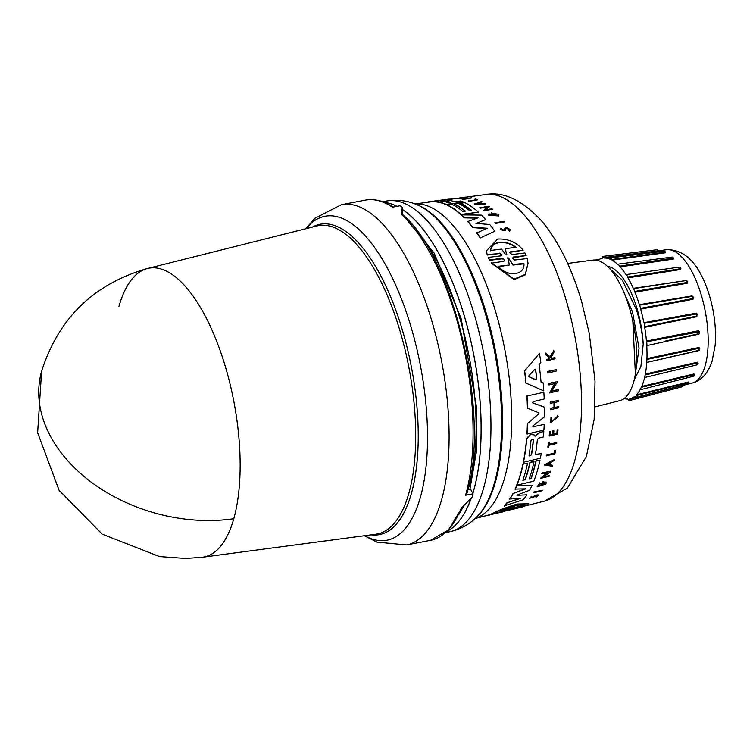 <?xml version="1.0" encoding="UTF-8"?>
<svg xmlns="http://www.w3.org/2000/svg" width="753" height="753" viewBox="0 0 753 753"><rect width="100%" height="100%" fill="white"/><g stroke="black" fill="none" stroke-linecap="round" stroke-linejoin="round"><path stroke-width="1.13" d="M233.788 518.723A147.004 58.565 79.2 0 1 202.661 557.211L185.699 558.472L159.561 556.571L102.248 534.178L59.101 490.354L37.65 432.711L41.603 371.314C58.536 318.142 93.814 283.872 147.447 268.501L147.447 268.501A147.004 58.565 79.2 0 1 225.825 368.151A147.004 58.565 79.2 0 1 233.788 518.723A147.212 105.636 -164.2 0 1 89.409 480.753A147.212 105.636 -164.2 0 1 41.603 371.314M469.928 489.215L476.423 451.602L476.781 408.634L461.184 318.679L434.246 253.206L402.479 214.398M459.264 514.017L463.716 505.931M462.276 507.258L448.534 529.905L430.462 540.353A173.199 68.994 -100.8 0 0 461.194 508.247L472.018 497.394A173.199 68.994 -100.8 0 0 473.072 493.827L465.589 495.258L466.493 493.676M468.14 489.554A162.94 64.909 -100.8 0 0 460.243 319.517A162.94 64.909 -100.8 0 0 416.701 230.465M547.883 373.074L547.704 372.791A157.989 62.932 -100.8 0 0 547.553 371.445L556.458 369.591A157.819 62.866 79.2 0 1 556.608 370.928L547.883 373.074A158.337 63.073 79.2 0 0 547.732 371.728L547.553 371.445M475.199 518.488L490.335 514.591M503.635 511.494L490.419 514.732L491.455 513.885L504.115 511.099L493.337 513.405C499.22 510.355 507.24 507.324 517.405 504.312L528.644 503.766L528.032 504.858L515.918 507.851L527.025 505.432L511.871 509.574L523.984 506.553L508.341 510.318M493.337 513.405L493.168 513.113C499.041 510.082 507.07 507.051 517.245 504.039L528.644 503.766M544.221 424.391L532.898 426.8L544.221 424.391A158.676 63.205 79.2 0 1 543.92 430.067L527.072 434.057A159.674 63.61 -100.8 0 0 527.542 423.525L538.649 413.962L527.542 423.525M527.072 434.057L526.921 433.813A159.325 63.468 -100.8 0 0 527.392 423.28M539.092 412.955L527.401 408.164A159.325 63.468 -100.8 0 0 526.893 396.05L543.864 392.257A158.676 63.205 79.2 0 1 544.203 398.977L533.049 401.66L532.832 402.977L544.438 407.185A158.676 63.205 79.2 0 1 544.438 416.908L532.832 425.991L533.039 427.036L532.832 425.991M532.606 402.789L544.438 407.185M526.893 494.834L516.935 495.314L526.893 494.834A158.676 63.205 79.2 0 1 523.316 499.719L504.218 505.894A159.325 63.468 -100.8 0 0 506.816 502.9L519.382 498.467M506.816 502.9L520.53 498.373L509.649 498.985A159.325 63.468 -100.8 0 0 512.821 493.62L525.613 488.612M512.821 493.62L525.754 488.857L515.052 489.083A159.325 63.468 -100.8 0 0 516.567 485.525L532.089 485.233A158.676 63.205 79.2 0 1 529.585 490.307L517.48 494.89L517.085 495.568L517.48 494.89M539.76 432.297L543.817 431.61A158.676 63.205 79.2 0 1 543.384 436.994L538.659 438.114L537.369 439.536A159.024 63.346 79.2 0 1 535.345 454.85L541.256 453.457A158.676 63.205 79.2 0 1 540.372 458.257L523.514 462.22A159.674 63.61 -100.8 0 0 526.724 438.839L530.253 434.81L532.164 434.359L534.122 434.999L535.082 436.213L539.553 432.344L543.817 431.61M535.195 454.614L541.256 453.457M523.514 462.22L523.363 461.994A159.325 63.468 -100.8 0 0 526.573 438.604L530.103 434.566L532.023 434.114L533.971 434.754L534.941 435.978M522.686 480.066L525.161 479.482A158.911 63.299 -100.8 0 0 529.896 462.304L534.009 461.608A159.024 63.346 79.2 0 1 529.265 478.786L531.251 478.324A158.911 63.299 -100.8 0 0 535.985 461.137L539.976 460.205A158.676 63.205 79.2 0 1 533.821 481.167L516.963 485.139A159.674 63.61 -100.8 0 0 523.109 464.168L527.561 463.123A159.41 63.506 79.2 0 1 522.827 480.31L525.302 479.727A159.26 63.44 -100.8 0 0 530.046 462.54L534.009 461.608M529.124 478.55L531.11 478.08A158.554 63.158 -100.8 0 0 535.844 460.902L539.976 460.205M516.963 485.139L516.812 484.904A159.325 63.468 -100.8 0 0 522.968 463.933L527.561 463.123M540.889 381.912L543.026 382.825L541.068 382.185A158.789 63.252 79.2 0 0 539.063 364.546L540.852 362.504A158.676 63.205 79.2 0 0 539.449 353.364L524.672 370.871L539.449 353.364M543.195 383.098A158.676 63.205 79.2 0 1 543.779 390.911L525.886 383.051A159.325 63.468 -100.8 0 0 524.483 370.58M542.809 481.496L546.264 483.012A157.791 62.857 -100.8 0 1 545.756 484.057L537.143 486.88L539.75 482.777L540.438 483.501L538.517 486.174L544.767 482.946L543.402 482.485A157.998 62.941 79.2 0 1 542.809 483.765L541.784 483.727A157.697 62.819 -100.8 0 0 542.809 481.496L546.113 482.767M539.75 482.777L540.438 483.501M538.461 486.052L544.711 483.21M551.704 390.882L558.208 389.621A157.819 62.866 79.2 0 1 558.274 390.835L549.53 392.944L555.14 383.456L548.993 384.952A158.337 63.073 -100.8 0 0 548.899 383.691L557.634 381.564A157.819 62.866 79.2 0 1 557.738 382.825L556.599 383.108L551.864 391.146L558.208 389.621M549.53 392.944L554.98 383.183M548.993 384.952L548.833 384.679A157.989 62.932 -100.8 0 0 548.73 383.418L557.634 381.564M542.857 476.931L549.351 475.67A157.791 62.857 79.2 0 1 549.097 476.357L540.325 478.428L548.099 472.451L541.934 473.91A158.318 63.064 -100.8 0 0 542.169 473.195L550.942 471.124A157.791 62.857 79.2 0 1 550.707 471.839L542.998 477.167L549.351 475.67M540.325 478.428L547.958 472.216M541.934 473.91L541.784 473.675A157.961 62.923 -100.8 0 0 542.019 472.959L550.942 471.124M544.363 464.865L554.086 459.678A157.791 62.857 79.2 0 1 553.86 460.676L550.584 462.53A157.97 62.932 79.2 0 1 549.963 464.94L552.664 465.354A157.791 62.857 79.2 0 1 552.401 466.295L544.363 464.865M549.822 464.705L552.664 465.354M554.01 407.495L550.452 408.634A158.318 63.064 79.2 0 1 550.462 409.754L550.302 409.5A157.961 62.923 -100.8 0 0 550.302 408.39L554.01 407.495A157.735 62.838 -100.8 0 0 553.935 402.676M554.161 407.75A158.092 62.979 -100.8 0 0 554.086 402.648L550.217 403.279A157.961 62.923 -100.8 0 0 550.189 402.121L558.67 400.389A157.819 62.866 79.2 0 1 558.698 401.537L554.575 402.526A158.064 62.97 79.2 0 1 554.66 407.637L558.782 406.648A157.819 62.866 79.2 0 1 558.792 407.768L550.462 409.754M554.5 407.382L558.782 406.648M553.483 433.954L556.872 433.154A157.509 62.744 -100.8 0 0 557.154 429.784L558.029 429.85A157.819 62.866 79.2 0 1 557.681 434.095L549.332 436.062A158.318 63.064 79.2 0 0 549.69 431.817L550.396 431.657A158.271 63.045 -100.8 0 1 550.123 435.018L552.608 434.434A158.121 62.988 79.2 0 0 552.881 431.064L553.907 430.829A158.064 62.97 -100.8 0 1 553.634 434.189L556.872 433.154M549.332 436.062L549.191 435.827A157.961 62.923 -100.8 0 0 549.549 431.582L550.396 431.657M549.972 434.782L552.457 434.189A157.772 62.847 -100.8 0 0 552.74 430.829L553.907 430.829M534.479 495.954L532.635 497.432L537.002 494.9L538.687 494.985L536.032 497.319L535.929 496.707L537.633 495.7M536.032 497.319L537.84 495.681L529.481 498.354L531.693 496.283L531.863 496.905C530.027 498.062 530.291 498.241 532.635 497.432C530.291 498.241 530.027 498.062 531.863 496.905M550.735 357.308L551.789 358.146L554.905 357.722A157.819 62.866 79.2 0 1 555.065 358.805L546.782 360.866A158.318 63.064 -100.8 0 0 546.622 359.783L549.822 358.993A158.121 62.988 -100.8 0 0 549.652 357.826L545.859 354.785A158.318 63.064 -100.8 0 0 545.633 353.364L550.236 357.073L553.803 350.625A157.819 62.866 79.2 0 1 554.039 352.093L550.923 357.619L551.789 358.146M546.782 360.866L546.593 360.565A157.961 62.923 -100.8 0 0 546.433 359.482L549.634 358.682A157.772 62.847 -100.8 0 0 549.483 357.694M545.859 354.785L545.671 354.475A157.961 62.923 -100.8 0 0 545.445 353.044L550.048 356.762L553.803 350.625M551.422 421.859L557.512 417.444M557.644 415.656L557.107 416.635L557.644 415.656L558.105 416.315L550.735 422.621L551.14 417.586L551.817 417.981L551.14 417.586M550.735 422.621L550.989 417.341M548.005 447.32L547.855 447.084A157.961 62.923 -100.8 0 0 548.466 442.548L549.314 442.613A158.271 63.045 79.2 0 1 549.088 444.383L556.731 442.585A157.819 62.866 79.2 0 1 556.608 443.489L548.965 445.287A158.271 63.045 79.2 0 1 548.702 447.15L548.005 447.32A158.318 63.064 -100.8 0 0 548.608 442.783L549.314 442.613M548.946 444.148L556.731 442.585M554.086 453.08A157.509 62.744 -100.8 0 0 554.556 450.463L555.385 450.266L554.697 450.699A157.866 62.885 79.2 0 1 554.227 453.315L546.565 454.85L554.227 453.315M555.526 450.501A157.819 62.866 79.2 0 1 554.886 453.984L546.405 455.706A157.961 62.923 -100.8 0 0 546.565 454.85M533.218 492.886L533.058 492.631A157.961 62.923 -100.8 0 0 533.406 492.095L542.32 490.259A157.791 62.857 79.2 0 1 541.972 490.796L533.218 492.886A158.318 63.064 -100.8 0 0 533.557 492.34L542.32 490.259M534.639 496.208L538.847 495.248M536.061 435.469L539.91 432.533M510.355 229.609L509.555 231.227L510.355 229.609L506.129 227.274L504.557 228.366L504.246 229.947C502.42 230.7 501.602 230.314 501.771 228.78L501.79 229.157M509.244 229.609L506.656 228.338L505.677 229.006L506.628 227.961L509.263 229.43L508.746 230.192L509.527 230.842M443.169 200.11L449.701 199.093A158.676 63.205 79.2 0 1 452.271 199.131L447.433 200.129M501.978 255.079L499.804 253.507L487.247 255.022L486.476 250.768L497.582 239.04C508.331 238.532 516.85 242.268 523.147 250.26L510.59 251.775L509.866 252.763M510.628 252.199L523.147 250.26M499.804 253.507L487.219 254.599M535.091 369.13L535.524 369.441A158.676 63.205 -100.8 0 1 536.597 378.938L535.891 379.747L528.926 376.66L528.964 375.681L534.856 369.271L535.703 369.732A159.024 63.346 79.2 0 1 536.776 379.22L536.07 380.02L528.87 376.735M530.959 440.731L532.305 439.244L533.435 440.147A159.26 63.44 79.2 0 1 531.533 454.887L529.133 455.989L529.048 455.471A159.41 63.506 -100.8 0 0 530.959 440.731M500.171 511.127L515.814 505.696C521.377 504.51 524.352 504.312 524.709 505.112L514.139 507.71L510.073 509.574L509.094 509.809L510.75 508.539L500.171 511.127M488.095 515.25L508.096 510.336M450.153 202.359L447.593 202.482A159.41 63.506 -100.8 0 0 439.959 200.863L442.51 200.514A159.26 63.44 79.2 0 1 450.143 202.143L450.275 202.246M439.959 200.863L440.646 200.646M506.873 254.966L505.828 254.73L501.545 249.111L490.608 250.448C490.871 245.92 493.827 243.163 499.484 242.174C505.592 241.713 511.099 243.435 515.993 247.342L505.056 248.678L506.901 254.796M516.021 247.756C511.136 243.84 505.63 242.118 499.512 242.57C493.864 243.548 490.909 246.316 490.636 250.862M507.578 258.279L507.842 257.695L508.623 258.157L512.991 264.585L523.9 263.343C525.415 275.871 506.609 277.208 498.495 266.261L509.395 265L507.842 257.695M595.058 406.865L619.738 400.671A71.582 28.51 -100.8 0 0 629.743 308.862A71.582 28.51 -100.8 0 0 592.846 260.096L567.63 263.446M623.079 290.479L632.511 311.893L639.052 348.3L634.995 376.302M632.821 321.032L635.391 374.015M634.214 379.898L640.897 366.429L643.203 344.065C642.13 332.064 640.257 322.002 636.379 309.568L622.383 280.191L609.121 268.068M643.203 344.065A63.271 25.207 -100.8 0 0 637.236 309.398A63.271 25.207 -100.8 0 0 607.351 266.298M640.652 308.344L639.363 304.692L691.979 295.91L693.692 297.388L692.967 299.299L692.958 298.555L640.652 308.344L640.662 309.116A71.582 28.51 -100.8 0 1 643.853 322.679L644.173 323.301L697.014 313.888L696.949 316.034L644.775 326.642L644.69 327.32A71.582 28.51 -100.8 0 1 646.432 341.062L646.695 341.806L699.481 331.734M643.853 322.679L696.224 313.144L696.949 316.034M646.432 341.062L698.643 330.718L698.897 334.2L699.057 333.673L664.795 341.175M624.011 398.629A71.582 28.51 -100.8 0 0 627.72 399.034L629.009 400.69L629.593 398.798A71.582 28.51 -100.8 0 0 630.026 398.704A71.582 28.51 -100.8 0 0 634.76 396.323L635.918 397.377L636.351 394.892A71.582 28.51 -100.8 0 0 640.511 388.981L641.716 386.458A71.582 28.51 -100.8 0 0 644.596 377.526L645.33 374.081A71.582 28.51 -100.8 0 0 646.723 362.73L646.931 358.597A71.582 28.51 -100.8 0 0 646.761 345.608L646.931 345.081L646.761 345.608L698.897 334.2M646.931 358.597L699.076 347.453L698.916 350.625L699.255 348.225L699.81 348.535L699.16 350.267M645.33 374.081L697.485 362.202L698.125 364.01M641.716 386.458L693.984 373.959L694.473 375.088M636.351 394.892L688.816 381.922L688.976 382.505M118.927 306.499A147.004 58.565 79.2 0 1 147.447 268.501L316.749 226.004A156.944 62.518 -100.8 0 1 400.436 332.384A156.944 62.518 -100.8 0 1 390.647 526.987A156.944 62.518 -100.8 0 1 375.7 534.235L202.661 557.211M465.589 495.258A173.199 68.994 -100.8 0 0 456.214 317.851A173.199 68.994 -100.8 0 0 401.471 214.36L402.3 207.395L402.46 214.483M402.3 207.395A173.199 68.994 -100.8 0 0 399.947 205.748L392.464 207.179A173.199 68.994 -100.8 0 0 365.393 200.11L341.438 204.694A173.199 68.994 -100.8 0 1 406.733 258.721A173.199 68.994 -100.8 0 1 432.26 322.435A173.199 68.994 -100.8 0 1 406.507 544.937L430.462 540.353M473.072 493.827L470.521 489.102L467.886 489.61M504.463 221.909L495.465 223.462A157.961 62.923 -100.8 0 0 494.956 222.822L503.955 221.278A157.791 62.857 79.2 0 1 504.463 221.909L495.436 223.095A158.318 63.064 -100.8 0 0 494.928 222.464M475.774 199.818A157.509 62.744 -100.8 0 0 474.945 199.498L474.927 199.159A157.866 62.885 79.2 0 1 476.395 199.733L468.686 201.117A157.961 62.923 -100.8 0 1 469.175 201.324L469.147 200.976A158.318 63.064 -100.8 0 0 468.658 200.769M474.927 199.159L475.774 199.046A157.819 62.866 79.2 0 1 477.731 199.827L469.175 201.324M471.999 197.907L464.14 198.961A158.271 63.045 79.2 0 1 465.119 199.216L464.422 199.649A157.961 62.923 -100.8 0 0 462.05 199.103L462.756 198.66A158.271 63.045 79.2 0 1 463.669 198.848L471.519 197.794A157.819 62.866 79.2 0 1 471.999 197.907L464.159 199.3M509.555 231.227L508.746 230.192M505.677 229.006L505.301 230.663L500.256 229.543L500.905 228.159L501.771 228.78L501.413 229.336M464.469 197.465L465.213 197.117A157.819 62.866 79.2 0 1 467.246 197.173L458.69 198.67A157.961 62.923 -100.8 0 0 456.657 198.604L456.629 198.255A158.318 63.064 79.2 0 1 458.671 198.321L458.69 198.67M485.704 203.903L474.644 204.138L481.581 201.409A157.791 62.857 79.2 0 1 482.174 201.748L479.802 202.557A157.97 62.932 79.2 0 1 481.308 203.47L485.092 203.498A157.791 62.857 79.2 0 1 485.704 203.903L474.616 203.799M482.174 201.748L479.821 202.896M486.739 207.282L480.395 208.139A157.961 62.923 -100.8 0 0 479.906 207.753L488.904 206.2A157.791 62.857 79.2 0 1 489.394 206.576L485.581 210.021M488.245 207.084L485.553 209.682L492.085 208.807A157.791 62.857 79.2 0 1 492.584 209.24L483.586 210.793L486.711 206.943L480.367 207.79A158.318 63.064 -100.8 0 0 479.877 207.414M490.419 214.172L490.09 214.887L497.159 215.48L493.027 213.513A157.998 62.941 79.2 0 1 494.043 214.549L493.168 215.019A157.697 62.819 -100.8 0 0 491.398 213.231L497.686 214.134A157.791 62.857 -100.8 0 1 498.542 215.029L498.75 215.979L488.556 215.113L489.008 213.748L490.448 214.53M497.159 215.659L494.232 213.974M471.199 210.36A158.554 63.158 -100.8 0 0 460.563 203.451L464.629 202.566A158.676 63.205 79.2 0 1 478.371 212.139L461.034 214.454A159.674 63.61 -100.8 0 0 447.291 204.901L451.875 204.279A159.41 63.506 79.2 0 1 462.879 211.48L465.429 211.141A159.26 63.44 -100.8 0 0 454.426 203.941L458.502 203.385A159.024 63.346 79.2 0 1 469.505 210.595L471.538 210.322A158.911 63.299 -100.8 0 0 460.535 203.112M478.371 212.139L461.052 214.803A159.325 63.468 -100.8 0 0 447.32 205.24L447.291 204.901M465.081 211.179A158.911 63.299 -100.8 0 0 454.445 204.279L454.426 203.941M446.745 199.987L447.404 199.78L446.745 199.987A159.024 63.346 79.2 0 1 454.708 201.766L460.798 200.947A158.676 63.205 79.2 0 1 463.5 202.039L446.19 204.712A159.325 63.468 -100.8 0 0 433.926 201.748L443.15 200.1M475.877 223.359L489.77 224.526A158.676 63.205 79.2 0 1 494.768 231.275L480.207 237.976A159.325 63.468 -100.8 0 0 476.8 232.969L487.295 228.263L472.799 227.274A159.674 63.61 -100.8 0 0 467.942 221.457L478.042 217.815L464.215 217.504A159.674 63.61 -100.8 0 0 461.495 214.878L481.478 215.113A158.676 63.205 79.2 0 1 485.657 219.594L476.122 223.462L485.657 219.594M487.323 228.63L472.828 227.632A159.325 63.468 -100.8 0 0 467.971 221.815L467.942 221.457M477.12 218.144L464.243 217.852A159.325 63.468 -100.8 0 0 461.514 215.226L461.495 214.878M433.577 201.531L431.667 201.785A159.325 63.468 -100.8 0 0 429.831 201.964L415.035 203.922M510.59 251.775L509.8 252.716L512.002 254.533L524.926 252.989L526.178 255.521L512.567 257.997M528.051 263.315L525.321 274.892L514.111 279.627L491.333 263.183L503.861 261.272L504.651 260.256L502.439 258.335L489.516 259.87L488.264 257.375L501.187 255.832L501.987 254.862L499.776 253.083M504.642 260.472L502.477 258.768L489.544 260.303L488.264 257.375M487.247 255.022L486.485 250.947M546.546 455.942A158.318 63.064 -100.8 0 0 546.706 455.085M557.107 416.635L551.497 421.981L551.817 417.981M551.968 358.456L554.905 357.722M529.481 498.354L531.853 496.538M557.154 429.784L558.029 429.85M557.022 433.389A157.857 62.885 -100.8 0 0 557.295 430.029M550.189 402.121L558.67 400.389M550.377 403.533A158.318 63.064 -100.8 0 0 550.349 402.375M544.504 465.1L554.086 459.678M545.991 481.986L546.264 483.012M541.934 483.972A158.055 62.96 -100.8 0 0 542.951 481.732M537.143 486.88L539.901 483.021M526.055 383.324A159.674 63.61 -100.8 0 0 524.672 370.871M536.202 435.705L535.082 436.213M516.567 485.525L532.089 485.233M515.193 489.318A159.674 63.61 -100.8 0 0 516.718 485.76M509.8 499.239A159.674 63.61 -100.8 0 0 512.972 493.864M504.378 506.157A159.674 63.61 -100.8 0 0 506.976 503.155M526.893 396.05L543.864 392.257M527.552 408.418A159.674 63.61 -100.8 0 0 527.053 396.313M538.8 412.71L538.8 414.216M514.431 508.313L513.791 508.633M505.47 510.421L506.242 510.318M491.455 513.885L504.115 511.099M490.419 514.732L491.643 514.186M502.891 511.635L501.357 512.012M489.158 514.883L501.451 512.172M488.396 515.541L489.346 515.193M511.814 509.47L511.136 509.725M547.732 371.728L556.458 369.591M477.731 199.827L469.147 200.976M464.422 199.649L464.394 199.31A158.318 63.064 -100.8 0 0 462.031 198.764M465.119 199.216L464.394 199.31M457.89 198.105L451.085 198.99M505.649 228.63L505.272 230.286L500.227 229.176M464.46 197.211A157.857 62.885 -100.8 0 1 466.06 197.248L462.577 197.719A158.064 62.97 -100.8 0 0 460.968 197.681L459.914 197.823A158.121 62.988 79.2 0 1 461.523 197.86L458.963 198.199A158.271 63.045 -100.8 0 0 457.353 198.161L456.629 198.255M467.246 197.173L458.671 198.321M489.394 206.576L488.217 206.736M492.584 209.24L483.567 210.445M493.168 215.019L493.14 214.671A158.055 62.96 -100.8 0 0 491.37 212.883M494.043 214.549L493.14 214.671M498.721 215.622L488.528 214.765M446.19 204.712L446.162 204.374A159.674 63.61 -100.8 0 0 433.897 201.399L433.926 201.748M463.5 202.039L446.162 204.374M452.271 199.131L447.423 200.053M494.768 231.275L480.207 237.976M480.179 237.59A159.674 63.61 -100.8 0 0 476.771 232.592M426.951 202.35L426.942 202.152A159.674 63.61 -100.8 0 1 429.775 201.616A159.674 63.61 -100.8 0 1 431.648 201.437L431.667 201.785M448.986 199.187L431.648 201.437M429.775 201.616L447.226 199.3A158.676 63.205 79.2 0 1 448.986 199.131M512.464 258.091L514.666 260.001L527.232 258.533L528.032 263.098L525.283 274.393L514.083 279.118L491.295 262.741M512.464 258.053L513.282 257.498M526.178 255.521L513.245 257.055M547.073 464.497L550.029 462.841A157.998 62.941 79.2 0 1 549.511 464.874L547.073 464.497M533.312 439.573L533.284 439.912A158.902 63.299 -100.8 0 1 531.383 454.652L529.077 455.857M502.919 511.889L499.87 512.661M477.261 203.442L479.397 202.698A157.998 62.941 79.2 0 1 480.668 203.461L477.261 203.442M549.511 464.874L549.37 464.639A157.65 62.8 -100.8 0 0 549.794 462.973M546.932 464.262L549.37 464.639M514.139 507.71L524.54 504.83M502.072 510.336L510.75 508.539M513.96 507.418L509.894 509.273M480.132 203.461A157.65 62.8 -100.8 0 0 479.426 203.037L479.397 202.698M479.426 203.037L478.24 203.451M449.983 202.416A158.902 63.299 -100.8 0 0 442.538 200.863L441.71 200.891M505.056 248.678L506.882 255.041M523.928 263.804L513.028 265.056L512.991 264.585M508.623 258.157L513.028 265.056M508.651 258.599L507.88 258.128M509.395 265L498.524 266.713M610.109 259.136L609.986 259.154A71.582 28.51 -100.8 0 0 604.16 258.044L602.908 256.378L602.296 258.27A71.582 28.51 -100.8 0 0 597.581 260.416M596.63 260.209L595.661 260.067M629.593 398.798L629.423 399.344L682.322 385.555M693.984 373.959L694.454 374.862L693.814 376.152L641.481 389.48L640.747 388.925M697.485 362.202L698.087 363.247L697.485 364.753L644.963 377.432M699.264 350.267L646.978 362.381L698.916 350.625M646.695 341.806L646.949 345.072M644.775 326.642L644.173 323.301M639.363 304.692A71.582 28.51 -100.8 0 0 634.948 292.23L633.65 288.597L686.557 280.493L687.376 282.422L634.845 291.411M680.627 267.419L680.74 269.489L680.561 268.727L627.757 277.01L627.936 277.829A71.582 28.51 -100.8 0 1 633.292 288.333L686.632 280.464L633.65 288.597M627.757 277.01L626.675 274.497L679.808 267.051L680.561 268.727L680.938 268.275L679.808 267.051M626.44 274.647L626.025 274.713A71.582 28.51 -100.8 0 0 620.114 266.873L618.382 264.595L618.778 264.039L672.269 257.055L673.351 258.053L619.851 266.129M618.345 264.717L618.081 264.755A71.582 28.51 -100.8 0 0 612.001 260.124L610.674 257.865L610.231 258.787M666.556 249.714C685.701 249.262 700.092 264.83 709.712 296.418C714.578 313.427 716.376 329.833 715.105 345.636L711.98 361.591C707.811 373.629 701.165 380.802 692.063 383.117A67.93 27.061 -100.8 0 0 701.561 295.995A67.93 27.061 -100.8 0 0 666.556 249.714L604.16 258.044M665.539 252.048L665.483 252.763L665.191 252.189L611.69 259.493M673.267 257.752L673.238 259.107L671.996 257.375M669.266 268.529L679.573 267.089M686.199 280.21L687.47 283.203L687.771 281.923L686.632 280.464M603.812 257.564L658 250.881M688.816 381.922L688.496 383.701L635.918 397.377M636.266 395.57L688.741 382.543L687.95 383.249M641.725 387.24L694.002 374.683L693.409 375.926M645.434 374.9L697.589 362.974L697.231 364.678M699.076 347.453L699.255 348.225L647.128 359.397M698.643 330.718L699.057 333.673L699.462 331.706M696.224 313.144L696.534 313.747M691.979 295.91L692.506 296.371M639.721 305.153L692.327 296.371L692.958 298.555L693.391 298.113L692.478 296.371M665.492 252.095L664.193 251.709M698.897 331.433L699.057 333.673M692.327 296.371L692.958 298.555M686.557 280.493L687.376 282.422M665.548 251.944L664.523 251.135L610.674 257.865M364.697 535.694A164.916 65.699 -100.8 0 0 422.367 489.459A164.916 65.699 -100.8 0 0 411.458 328.383A164.916 65.699 -100.8 0 0 387.146 267.71A164.916 65.699 -100.8 0 0 305.991 228.705M474.588 315.488A168.361 67.073 -100.8 0 0 386.807 200.947C397.123 199.347 407.006 200.533 416.447 204.477A164.578 65.558 -100.8 0 1 485.61 314.283A164.578 65.558 -100.8 0 1 476.301 517.452C468.987 524.615 460.234 529.35 450.059 531.674A168.361 67.073 -100.8 0 0 474.588 315.488M566.341 300.861A156.097 62.179 -100.8 0 0 485.901 194.528C503.522 191.328 522.017 200.034 541.379 220.657C558.397 241.007 571.819 268.012 581.636 301.661L589.26 333.297L595.021 381.037L594.145 419.459L586.352 456.591L567.357 488.104L544.523 501.084A156.097 62.179 -100.8 0 0 566.341 300.861M472.818 493.337A168.559 67.149 -100.8 0 0 464.676 317.333A168.559 67.149 -100.8 0 0 402.62 209.626M396.982 206.313A168.559 67.149 -100.8 0 0 384.388 202.435M447.263 531.185A168.559 67.149 -100.8 0 0 470.945 498.9M371.116 534.846A157.979 62.932 -100.8 0 0 393.019 527.552A157.979 62.932 -100.8 0 0 402.864 331.678A157.979 62.932 -100.8 0 0 312.269 227.133M447.226 531.223A168.559 67.149 -100.8 0 0 471.011 498.834M472.846 493.394A168.559 67.149 -100.8 0 0 464.723 317.324A168.559 67.149 -100.8 0 0 402.629 209.588M416.447 204.477L417.764 205.023A163.778 65.238 79.2 0 1 486.589 314.283A163.778 65.238 79.2 0 1 477.327 516.464L476.301 517.452M475.275 518.412A160.267 63.845 -100.8 0 0 486.109 512.012A160.267 63.845 -100.8 0 0 496.095 313.304A160.267 63.845 -100.8 0 0 415.138 203.969M692.967 299.299L640.662 309.116M696.864 316.693L644.69 327.32M397.029 206.303A168.559 67.149 -100.8 0 0 384.341 202.416M665.483 252.763L612.001 260.124M673.238 259.107L620.114 266.873M680.74 269.489L627.936 277.829M687.47 283.203L634.948 292.23M305.643 228.799L315.027 218.201L341.438 204.694M450.059 531.674L445.748 532.587M544.523 501.084L526.818 505.527M692.063 383.117L652.804 392.981M635.607 397.302L630.026 398.704M364.348 535.741L376.98 542.122L406.507 544.937M365.393 200.11C374.457 198.472 383.832 200.891 393.499 207.376M401.66 213.758C454.078 256.284 491.21 417.435 466.606 494.457M402.563 213.908L402.648 207.969M386.807 200.947L382.458 201.691M485.901 194.528L466.305 197.126M464.469 197.371L462.031 197.691M459.923 197.973L458.398 198.171M456.647 198.406L451.471 199.093M658.442 250.796L657.096 249.723L602.908 256.378M682.971 385.376L681.889 386.873L629.009 400.69M596.037 259.691L599.463 259.267"/></g></svg>
